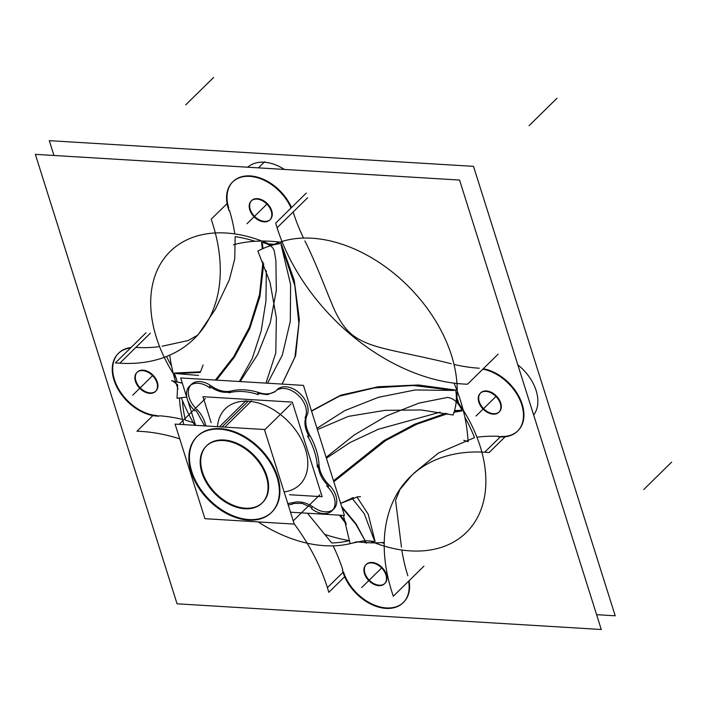 <?xml version="1.0" encoding="UTF-8"?>
<svg xmlns="http://www.w3.org/2000/svg" width="707" height="707" viewBox="0 0 707 707"><rect width="100%" height="100%" fill="white"/><g stroke="black" fill="none" stroke-linecap="round" stroke-linejoin="round"><path stroke-width="1.06" d="M533.652 415.044A39.866 27.016 -134.5 0 0 517.833 364.856A39.866 27.016 -134.5 0 1 533.652 415.044M284.453 169.441A39.866 27.016 -134.5 0 0 247.689 167.214A39.866 27.016 -134.5 0 1 284.453 169.441M137.308 372.05A13.292 9.005 45.5 0 1 143.035 370.159A13.292 9.005 45.5 0 1 155.664 378.545A13.292 9.005 45.5 0 1 155.938 391.006M155.699 391.227A13.292 9.005 45.5 0 1 150.211 392.898A13.292 9.005 45.5 0 1 137.706 384.705A13.292 9.005 45.5 0 1 137.087 372.28M159.588 346.616A172.747 117.07 45.5 0 1 135.868 347.42A172.747 117.07 45.5 0 0 159.588 346.616M118.458 353.323A39.866 27.016 -134.5 0 0 119.616 390.679A39.866 27.016 -134.5 0 0 157.378 415.636A39.866 27.016 -134.5 0 1 115.365 382.24A39.866 27.016 -134.5 0 1 131.007 347.535A39.866 27.016 -134.5 0 0 118.688 353.093M159.305 415.769A172.747 117.07 45.5 0 1 182.547 419.401A172.747 117.07 45.5 0 0 159.305 415.769M251.648 200.541A13.292 9.005 45.5 0 1 257.375 198.649A13.292 9.005 45.5 0 1 270.003 207.036A13.292 9.005 45.5 0 1 270.268 219.497M270.039 219.718A13.292 9.005 45.5 0 1 264.542 221.388A13.292 9.005 45.5 0 1 252.037 213.205A13.292 9.005 45.5 0 1 251.418 200.77M303.506 238.065A172.747 117.07 45.5 0 1 293.149 211.967A172.747 117.07 45.5 0 0 303.506 238.065M291.505 207.575A39.866 27.016 -134.5 0 0 233.018 181.584A39.866 27.016 -134.5 0 0 228.768 208.07A39.866 27.016 -134.5 0 1 248.157 175.857A39.866 27.016 -134.5 0 1 291.505 207.575M229.448 210.271A172.747 117.07 45.5 0 1 234.786 233.911A172.747 117.07 45.5 0 0 229.448 210.271M480.689 392.845A13.292 9.005 45.5 0 1 486.416 390.953A13.292 9.005 45.5 0 1 499.045 399.34A13.292 9.005 45.5 0 1 499.31 411.801M499.08 412.022A13.292 9.005 45.5 0 1 493.583 413.692A13.292 9.005 45.5 0 1 481.078 405.5A13.292 9.005 45.5 0 1 480.468 393.074M476.96 437.244A172.747 117.07 45.5 0 1 498.629 436.316A172.747 117.07 45.5 0 0 476.96 437.244M517.939 430.757A39.866 27.016 -134.5 0 0 518.337 395.416A39.866 27.016 -134.5 0 0 483.296 368.718A39.866 27.016 -134.5 0 1 522.791 406.375A39.866 27.016 -134.5 0 1 500.759 436.431A39.866 27.016 -134.5 0 0 517.71 430.978M479.249 368.214A172.747 117.07 45.5 0 1 454.009 364.432A172.747 117.07 45.5 0 0 479.249 368.214M366.35 564.354A13.292 9.005 45.5 0 1 372.085 562.463A13.292 9.005 45.5 0 1 384.705 570.849A13.292 9.005 45.5 0 1 384.979 583.31M384.741 583.531A13.292 9.005 45.5 0 1 379.252 585.202A13.292 9.005 45.5 0 1 366.747 577.009A13.292 9.005 45.5 0 1 366.129 564.584M333.147 545.839A172.747 117.07 45.5 0 1 342.807 569.798A172.747 117.07 45.5 0 0 333.147 545.839M403.609 602.267A39.866 27.016 -134.5 0 0 409.079 580.73A39.866 27.016 -134.5 0 1 384.042 607.702A39.866 27.016 -134.5 0 1 343.478 571.883A39.866 27.016 -134.5 0 0 370.707 603.371A39.866 27.016 -134.5 0 0 403.37 602.488M407.859 575.781A172.747 117.07 45.5 0 1 401.85 550.002A172.747 117.07 45.5 0 0 407.859 575.781M474.503 437.615A126.235 85.556 45.5 0 0 464.923 417.466A126.235 85.556 45.5 0 1 474.503 437.615L438.393 453.09L413.984 473.098M411.774 475.307L399.95 489.474L395.584 500.388L401.461 547.183M460.628 410.281L454.336 411.35L460.628 410.281L454.557 410.59L460.628 410.281M445.843 413.268L414.576 424.235L383.715 440.744L333.518 480.804L383.715 440.744L414.576 424.235L445.843 413.268M333.739 509.049A19.929 13.513 -134.5 0 0 333.784 509.005A19.929 13.513 -134.5 0 0 329.771 485.647A19.929 13.513 -134.5 0 1 334.826 507.776A19.929 13.513 -134.5 0 1 314.111 507.599A19.929 13.513 -134.5 0 0 333.006 509.685M374.18 539.954L364.255 513.733L351.874 497.993L364.255 513.733L374.18 539.954M294.536 502.27A26.574 18.011 45.5 0 1 313.166 506.954A26.574 18.011 45.5 0 0 294.536 502.27M287.758 503.455A66.44 45.027 -134.5 0 0 293.953 502.412A66.44 45.027 -134.5 0 1 287.758 503.455M345.794 522.358L340.306 515.217L345.794 522.358M331.742 542.958L307.465 513.229L331.742 542.958A126.235 85.556 45.5 0 0 349.311 540.652A126.235 85.556 45.5 0 1 331.742 542.958M304.885 240.893C316.55 264.179 326.068 290.383 332.281 304.797C338.467 319.909 345.741 330.372 354.11 336.187C360.95 341.216 371.069 345.352 384.484 348.622C400.206 352.634 428.062 357.804 451.207 363.743C428.062 357.804 400.206 352.634 384.484 348.622C371.069 345.352 360.95 341.216 354.11 336.187C345.741 330.372 338.467 319.909 332.281 304.797C326.068 290.383 316.55 264.179 304.885 240.893M276.976 389.813A19.929 13.513 -134.5 0 1 298.425 392.217A19.929 13.513 -134.5 0 1 307.324 414.629A19.929 13.513 -134.5 0 0 298.584 392.35A19.929 13.513 -134.5 0 0 277.171 389.61M454.362 390.432L413.109 385.492L374.357 387.896L339.351 396.185L311.557 411.156L339.351 396.185L374.357 387.896L413.109 385.492L454.362 390.432L415.133 389.964L378.422 397.316L344.724 410.634L316.975 428.336L344.724 410.634L378.422 397.316L415.133 389.964L454.362 390.432M281.183 245.029L294.846 285.716L298.875 323.355L294.925 357.079L282.075 384.095L294.925 357.079L298.875 323.355L294.846 285.716L281.183 245.029L290.612 284.603L290.294 321.376L282.279 355.223L267.555 383.212L282.279 355.223L290.294 321.376L290.612 284.603L281.183 245.029M276.022 390.706A26.574 18.011 45.5 0 1 259.363 392.712A26.574 18.011 45.5 0 0 276.022 390.706M258.612 392.482A66.44 45.027 -134.5 0 0 231.746 390.865A66.44 45.027 -134.5 0 1 258.612 392.482M262.447 243.897L263.013 248.555L262.447 243.897M266.327 270.64L265.956 301.014L261.095 331.336L252.222 358.537L239.346 381.506L252.222 358.537L261.095 331.336L265.956 301.014L266.327 270.64M263.702 263.72L259.964 296.498L249.704 328.711L234.512 356.982L216.492 380.119L234.512 356.982L249.704 328.711L259.964 296.498L263.702 263.72M231.162 391.006A26.574 18.011 45.5 0 1 210.995 385.819A26.574 18.011 45.5 0 0 231.162 391.006M190.625 385.182A19.929 13.513 -134.5 0 0 195.945 408.39A19.929 13.513 -134.5 0 1 189.944 386.137A19.929 13.513 -134.5 0 1 210.288 385.333A19.929 13.513 -134.5 0 0 191.323 384.414M162.124 346.236L188.318 340.491L198.031 334.932L215.273 309.383L229.324 279.813L234.742 258.903L235.166 236.668A126.235 85.556 45.5 0 1 255.059 241.29A126.235 85.556 45.5 0 0 235.166 236.668M196.758 409.212A26.574 18.011 45.5 0 1 205.755 425.959A26.574 18.011 45.5 0 0 196.758 409.212M329.162 485.029A26.574 18.011 45.5 0 1 319.034 464.782A26.574 18.011 45.5 0 0 329.162 485.029M318.99 464.092A66.44 45.027 -134.5 0 0 310.02 435.645A66.44 45.027 -134.5 0 1 318.99 464.092M309.613 434.902A26.574 18.011 45.5 0 1 307.121 415.124A26.574 18.011 45.5 0 0 309.613 434.902M440.169 412.181L378.386 429.237L350.159 442.476L326.395 458.224L350.159 442.476L378.386 429.237L440.169 412.181M300.36 484.074L299.803 484.622A53.149 36.022 -134.5 0 0 298.725 434.77A53.149 36.022 -134.5 0 0 248.219 401.231A53.149 36.022 -134.5 0 0 225.303 408.796L225.86 408.248M271.93 512.018A53.149 36.022 -134.5 0 0 270.843 462.166A53.149 36.022 -134.5 0 0 220.337 428.628A53.149 36.022 -134.5 0 0 197.421 436.184M197.147 436.466A53.149 36.022 -134.5 0 0 198.649 486.275A53.149 36.022 -134.5 0 0 249.014 519.574A53.149 36.022 -134.5 0 0 271.647 512.283M262.332 502.81A39.866 27.016 45.5 0 1 245.426 508.209A39.866 27.016 45.5 0 1 207.699 483.296A39.866 27.016 45.5 0 1 206.462 445.94M206.736 445.666A39.866 27.016 45.5 0 1 223.925 439.993A39.866 27.016 45.5 0 1 261.802 465.144A39.866 27.016 45.5 0 1 262.615 502.536M53.962 155.478L49.287 140.658L473.504 166.348L615.214 615.806L596.602 614.675M141.886 370.592A13.292 9.005 45.5 0 1 154.983 378.634A13.292 9.005 45.5 0 1 155.478 391.457A13.292 9.005 45.5 0 1 149.036 393.278M150.45 393.366A13.292 9.005 45.5 0 1 137.352 385.324A13.292 9.005 45.5 0 1 136.849 372.501A13.292 9.005 45.5 0 1 143.291 370.68M601.277 629.495L177.059 603.805L35.35 154.356L459.559 180.046L35.35 154.356L177.059 603.805L35.35 154.356L459.559 180.046L35.35 154.356L177.059 603.805L601.277 629.495L459.559 180.046L601.277 629.495L177.059 603.805L601.277 629.495L459.559 180.046L601.277 629.495M256.217 199.082A13.292 9.005 45.5 0 1 269.314 207.124A13.292 9.005 45.5 0 1 269.809 219.948A13.292 9.005 45.5 0 1 263.375 221.768M264.78 221.857A13.292 9.005 45.5 0 1 251.683 213.814A13.292 9.005 45.5 0 1 251.188 200.991A13.292 9.005 45.5 0 1 257.631 199.171M485.267 391.386A13.292 9.005 45.5 0 1 498.355 399.428A13.292 9.005 45.5 0 1 498.859 412.252A13.292 9.005 45.5 0 1 492.417 414.072M493.822 414.161A13.292 9.005 45.5 0 1 480.725 406.118A13.292 9.005 45.5 0 1 480.23 393.295A13.292 9.005 45.5 0 1 486.672 391.475M370.928 562.896A13.292 9.005 45.5 0 1 384.025 570.938A13.292 9.005 45.5 0 1 384.52 583.761A13.292 9.005 45.5 0 1 378.086 585.582M379.491 585.67A13.292 9.005 45.5 0 1 366.394 577.628A13.292 9.005 45.5 0 1 365.899 564.805A13.292 9.005 45.5 0 1 372.333 562.975M326.599 485.921A19.982 13.548 45.5 0 1 332.343 510.481A19.982 13.548 45.5 0 1 311.425 508.678M456.324 399.897A129.575 87.818 45.5 0 1 475.449 521.032A129.575 87.818 45.5 0 1 369.522 540.775M365.342 540.722L375.09 541.509L368.232 514.289L356.885 496.862M365.59 542.03L363.46 540.82L350.089 543.595L343.416 515.403M312.273 507.838L301.916 503.349L292.459 503.455M292.839 504.011A66.493 45.062 45.5 0 1 288.226 504.957M384.237 542.419A176.087 119.333 45.5 0 1 366.182 542.631M365.846 542.614A176.087 119.333 45.5 0 1 356.69 541.765A129.575 87.818 45.5 0 1 258.17 521.916M349.718 540.722A176.087 119.333 45.5 0 1 324.778 534.404M341.587 506.38L356.125 523.914L366.42 543.206L355.948 524.364L342.002 507.697M346.342 524.241L339.475 515.164M183.908 424.633A129.575 87.818 45.5 0 1 179.472 397.926M152.871 415.583L136.946 431.235A172.747 117.07 45.5 0 1 179.755 438.888M344.663 576.726L328.799 592.316A172.747 117.07 45.5 0 0 294.156 523.772M408.628 581.181A39.866 27.016 45.5 0 1 403.149 602.717A39.866 27.016 45.5 0 1 369.399 603.38A39.866 27.016 45.5 0 1 342.409 570.196M423.917 566.157L393.322 596.222A172.747 117.07 45.5 0 1 410.219 476.801A172.747 117.07 45.5 0 1 489.085 452.56L505.16 436.767M482.837 369.169A39.866 27.016 45.5 0 1 517.878 395.867A39.866 27.016 45.5 0 1 517.48 431.208A39.866 27.016 45.5 0 1 498.258 436.687M498.135 354.136L467.53 384.201A172.747 117.07 45.5 0 1 275.686 223.12L306.281 193.055M274.67 392.085A19.982 13.548 45.5 0 1 275.668 391.024A19.982 13.548 45.5 0 1 297.797 394.86A19.982 13.548 45.5 0 1 305.053 417.598M272.708 245.064A129.575 87.818 45.5 0 1 397.343 276.181A129.575 87.818 45.5 0 1 456.439 401.947M282.128 384.095L295.632 355.701L299.335 319.564L294.271 280.37L281.147 243.553C273.892 244.189 266.132 246.699 257.869 251.109L270.074 282.544L276.366 317.761L275.783 352.979L265.982 383.114M257.737 393.313L267.326 394.692L275.094 391.598M228.768 392.845A66.493 45.062 45.5 0 1 258.355 394.639M233.451 244.755A176.087 119.333 45.5 0 1 282.393 242.483M274.475 252.116L275.907 260.883L274.475 252.116C273.75 247.167 269.429 243.915 261.51 242.368L262.315 248.873M262.951 261.908L259.557 294.527L249.447 327.173L233.778 356.549L215.396 380.057M275.907 260.883L276.296 290.612L270.268 322.816L257.719 354.446L240.159 381.559M209.422 386.163C216.987 391.59 224.146 393.428 230.897 391.696M195.008 410.935A19.982 13.548 45.5 0 1 189.821 385.828A19.982 13.548 45.5 0 1 210.182 388.178M176.441 378.563A129.575 87.818 45.5 0 1 163.485 259.31A129.575 87.818 45.5 0 1 271.895 245.285M172.632 380.914L177.678 384.847L177.024 398.288L186.692 397.078M177.218 381.842L174.408 373.022L200.505 371.802M204.659 425.888L195.866 410.095M194.681 425.181A176.087 119.333 45.5 0 1 181.239 397.688M177.961 388.956A176.087 119.333 45.5 0 1 175.919 382.779M175.513 381.462A176.087 119.333 45.5 0 1 169.698 355.17M182.291 383.123L171.474 380.693L182.309 383.185M195.6 425.34L187.629 400.038M187.205 398.713L180.665 377.953L303.436 385.386L344.45 515.465L290.515 512.204M317.372 429.609L348.365 416.379L384.926 410.36L421.16 409.963L453.081 415.009C456.289 406.357 457.137 398.041 455.635 390.052L418.35 384.979L378.139 386.764L340.703 395.195L311.478 410.882M306.511 415.442C303.754 421.575 304.637 428.592 309.171 436.502M307.483 435.883A66.493 45.062 45.5 0 1 317.363 467.23M463.739 440.275A106.306 62.357 177.4 0 1 468.061 441.734A176.087 119.333 45.5 0 0 454.062 383.15M454.071 412.225L462.192 410.855C458.622 402.76 453.744 398.28 447.54 397.414L418.995 403.114L386.658 415.857L354.225 434.982L326.13 457.367M447.646 413.657L416.909 424.147L385.615 440.576L333.81 481.732M318.132 464.941C318.539 472.683 322.127 479.867 328.914 486.487M227.088 203.572L211.163 219.214A172.747 117.07 45.5 0 1 194.266 338.635A172.747 117.07 45.5 0 1 115.391 362.877L145.995 332.811M158.916 416.14A39.866 27.016 45.5 0 1 119.695 391.961A39.866 27.016 45.5 0 1 118.228 353.544A39.866 27.016 45.5 0 1 130.548 347.985M229.05 210.668A39.866 27.016 45.5 0 1 232.559 182.035A39.866 27.016 45.5 0 1 291.045 208.026M211.163 422.689L202.971 396.707L292.318 402.115L322.145 496.712L289.517 494.732M251.498 400.94L224.853 427.116M251.126 520.202A53.149 36.022 45.5 0 1 198.817 487.963A53.149 36.022 45.5 0 1 196.864 436.732A53.149 36.022 45.5 0 1 222.502 429.423M246.107 400.613L219.462 426.789M217.111 429.096A53.149 36.022 45.5 0 1 269.42 461.335A53.149 36.022 45.5 0 1 271.373 512.566A53.149 36.022 45.5 0 1 245.736 519.875M294.262 524.099L204.915 518.691L175.089 424.103L264.436 429.511L294.262 524.099M221.362 440.488A39.866 27.016 45.5 0 1 260.591 464.667A39.866 27.016 45.5 0 1 262.058 503.084A39.866 27.016 45.5 0 1 242.828 508.563M246.876 508.81A39.866 27.016 45.5 0 1 207.646 484.631A39.866 27.016 45.5 0 1 206.179 446.214A39.866 27.016 45.5 0 1 225.409 440.726M143.035 370.159A13.292 9.005 45.5 0 1 157.352 382.178A13.292 9.005 45.5 0 1 150.211 392.898A13.292 9.005 45.5 0 1 135.894 380.879A13.292 9.005 45.5 0 1 143.035 370.159M257.375 198.649A13.292 9.005 45.5 0 1 271.691 210.668A13.292 9.005 45.5 0 1 264.542 221.388A13.292 9.005 45.5 0 1 250.225 209.369A13.292 9.005 45.5 0 1 257.375 198.649M486.416 390.953A13.292 9.005 45.5 0 1 500.733 402.972A13.292 9.005 45.5 0 1 493.583 413.692A13.292 9.005 45.5 0 1 479.266 401.673A13.292 9.005 45.5 0 1 486.416 390.953M372.085 562.463A13.292 9.005 45.5 0 1 386.393 574.482A13.292 9.005 45.5 0 1 379.252 585.202A13.292 9.005 45.5 0 1 364.936 573.183A13.292 9.005 45.5 0 1 372.085 562.463M384.219 543.383A126.235 85.556 45.5 0 1 381.692 542.605A126.235 85.556 45.5 0 0 384.219 543.383M185.411 420.108A126.235 85.556 45.5 0 1 182.424 400.56A126.235 85.556 45.5 0 0 185.411 420.108L194.938 423.237M171.598 366.199A126.235 85.556 45.5 0 1 166.552 356.478A126.235 85.556 45.5 0 0 171.598 366.199M269.031 243.995A172.747 117.07 45.5 0 1 274.334 244.313A172.747 117.07 45.5 0 0 269.031 243.995M198.499 375.426L175.999 373.57L200.187 372.421M456.899 397.564A172.747 117.07 45.5 0 1 458.684 403.229A172.747 117.07 45.5 0 0 456.899 397.564M152.588 375.664L132.686 395.222M266.928 204.155L247.017 223.712M495.969 396.459L476.058 416.016M381.63 567.968L361.728 587.526M319.811 494.785L293.246 520.882M343.478 571.883L327.403 587.676M671.65 462.104L643.768 489.5M500.759 436.431L484.684 452.224M556.939 98.3L529.066 125.687M307.678 197.695L277.073 227.76M291.143 403.83L264.577 429.936M205.295 398.633L179.127 424.341M213.567 77.505L185.685 104.892M150.397 333.147L119.801 363.212M264.604 161.77L258.4 167.859M284.126 491.948A53.149 36.022 -134.5 0 0 304.063 445.339A53.149 36.022 -134.5 0 0 248.219 401.231A53.149 36.022 -134.5 0 0 217.429 426.666M248.219 401.231L222.051 426.94M220.337 428.628A53.149 36.022 -134.5 0 0 191.756 471.498A53.149 36.022 -134.5 0 0 249.014 519.574A53.149 36.022 -134.5 0 0 277.595 476.704A53.149 36.022 -134.5 0 0 220.337 428.628M223.925 439.993A39.866 27.016 45.5 0 1 266.866 476.05A39.866 27.016 45.5 0 1 245.426 508.209A39.866 27.016 45.5 0 1 202.485 472.152A39.866 27.016 45.5 0 1 223.925 439.993M360.543 496.703L357.875 496.756L340.641 503.402L353.456 497.542M200.576 371.643L203.13 364.953"/></g></svg>
